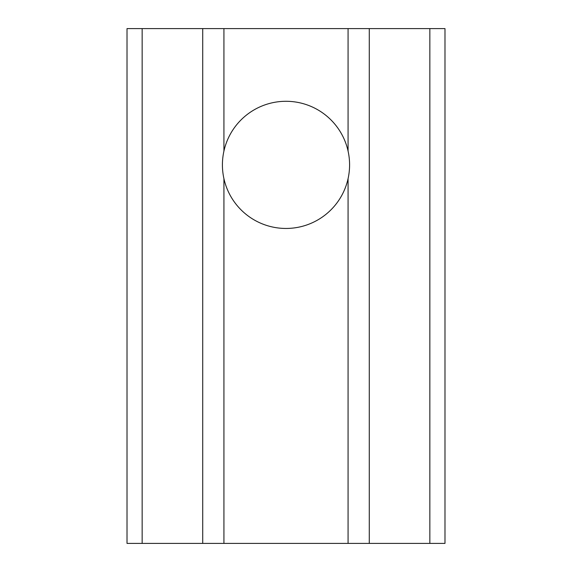 <?xml version="1.0" encoding="UTF-8"?>
<svg xmlns="http://www.w3.org/2000/svg" width="572" height="572" viewBox="0 0 572 572"><rect width="100%" height="100%" fill="white"/><g stroke="black" fill="none" stroke-linecap="round" stroke-linejoin="round"><path stroke-width="0.86" d="M223.924 178.664C221.907 169.469 221.907 160.274 223.924 151.079A63.592 63.592 0 0 1 348.076 151.079C350.093 160.274 350.093 169.469 348.076 178.664A63.592 63.592 0 0 1 223.924 178.664L223.924 543.4L444.98 543.4L444.98 28.6L127.02 28.6L127.02 543.4L223.924 543.4M348.076 543.4L348.076 178.664M369.276 28.6L369.276 543.4M202.724 543.4L202.724 28.6M223.924 28.6L223.924 151.079M348.076 151.079L348.076 28.6M429.844 28.6L429.844 543.4M142.156 28.6L142.156 543.4"/></g></svg>
